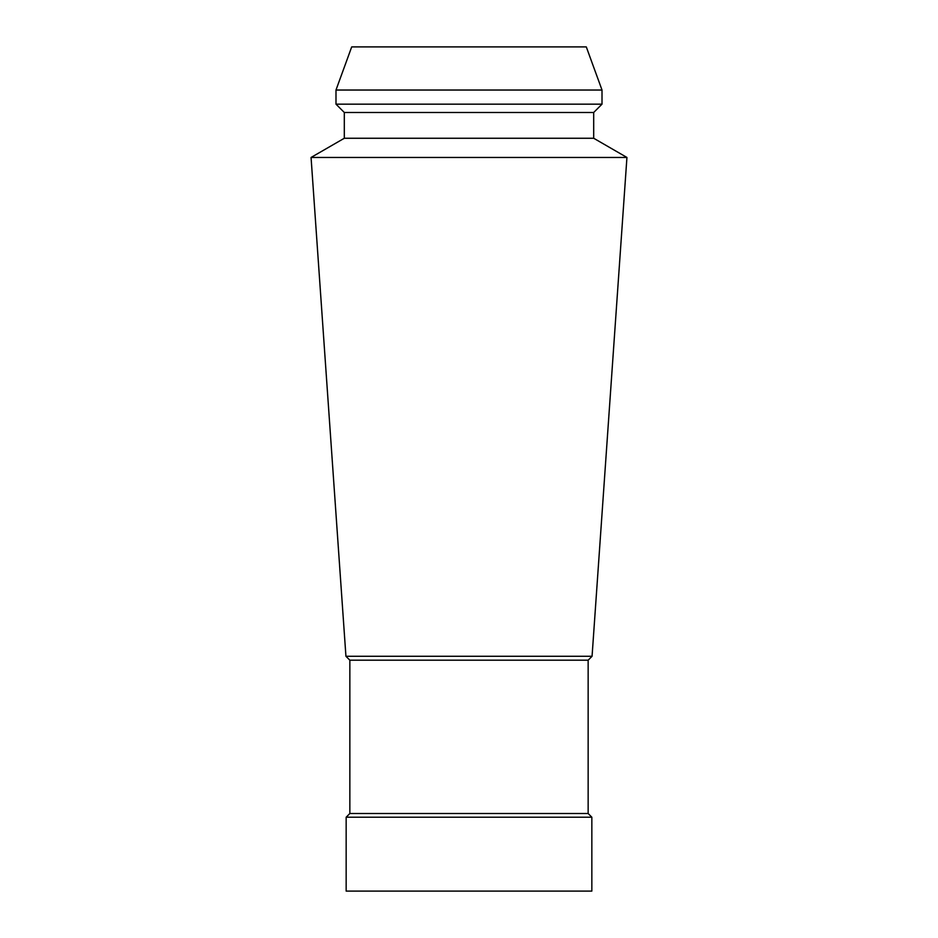 <?xml version="1.0" encoding="UTF-8"?>
<svg xmlns="http://www.w3.org/2000/svg" width="938" height="938" viewBox="0 0 938 938"><rect width="100%" height="100%" fill="white"/><g stroke="black" fill="none" stroke-linecap="round" stroke-linejoin="round"><path stroke-width="1.41" d="M469 891.1L591.843 891.1L591.843 817.209L346.157 817.209L346.157 891.1L469 891.1M586.297 46.9L351.703 46.9L335.992 90.036L602.008 90.036L586.297 46.9M344.305 112.478L344.305 138.261L593.695 138.261L593.695 112.478L344.305 112.478L335.992 104.165L602.008 104.165L602.008 90.036M593.695 138.261L626.936 157.455L311.064 157.455L344.305 138.261M349.851 660.188L349.851 813.516L588.149 813.516L588.149 660.188L349.851 660.188L345.934 656.283L592.066 656.283L626.936 157.455M335.992 104.165L335.992 90.036M593.695 112.478L602.008 104.165M345.934 656.283L311.064 157.455M588.149 660.188L592.066 656.283M588.149 813.516L591.843 817.209M349.851 813.516L346.157 817.209"/></g></svg>
